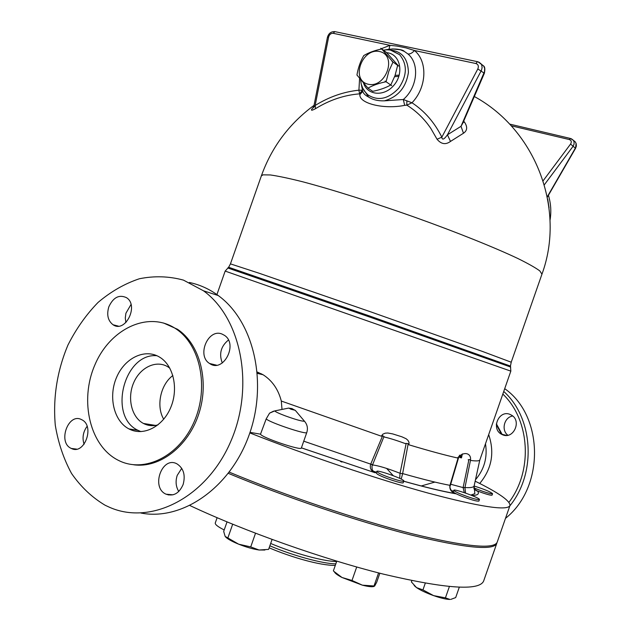 <?xml version="1.0" encoding="UTF-8"?>
<svg xmlns="http://www.w3.org/2000/svg" width="631" height="631" viewBox="0 0 631 631"><rect width="100%" height="100%" fill="white"/><g stroke="black" fill="none" stroke-linecap="round" stroke-linejoin="round"><path stroke-width="0.95" d="M189.339 282.475C199.688 284.644 209.326 288.998 218.255 295.545C253.457 320.99 268.136 381.842 249.237 434.633C230.638 487.55 182.446 521.064 140.989 513.05M228.414 340.062C220.866 346.261 218.823 353.904 222.301 362.991M131.011 304.497L125.908 313.252L125.285 318.016L125.9 322.559M87.102 426.327C83.071 431.872 82.062 437.851 84.073 444.279M181.744 468.328L177.216 475.388C175.331 481.311 175.852 486.682 178.77 491.486M105.164 505.265C92.039 497.449 80.839 486.864 71.563 473.495C63.621 458.887 58.194 442.788 55.283 425.207C52.894 397.719 57.09 371.052 67.88 345.196C76.051 328.98 86.116 314.719 98.065 302.423C110.875 291.577 124.638 283.682 139.356 278.76C154.311 275.739 169.005 276.197 183.447 280.117L203.49 290.804C241.389 318.142 254.94 386.582 230.56 441.913C206.589 497.48 151.251 525.623 109.786 507.403L105.164 505.265M222.167 334.122L224.486 335.361C238.51 344.274 223.114 373.371 209.634 363.511C196.359 355.742 208.206 327.915 222.167 334.122M108.808 306.871C113.201 297.406 119.07 294.322 126.421 297.635C139.254 305.309 125.356 333.436 113.052 324.76C107.933 320.777 106.521 314.814 108.808 306.871M71.216 448.396C57.358 442.465 68.345 412.209 81.644 419.678C95.194 425.633 84.491 455.472 71.319 448.444L71.216 448.396M183.132 484.513C179.18 493.379 173.501 496.613 166.087 494.199C150.509 487.716 162.104 455.503 176.995 463.88C183.589 468.234 185.632 475.111 183.132 484.513M146.092 424.608L145.769 423.835M163.539 323.001L177.524 329.287C199.759 343.974 209.571 380.872 198.899 413.605C188.409 446.417 159.485 468.565 133.63 464.763M119.125 460.701L119.014 460.646C89.949 446.843 79.12 400.835 94.934 364.797C110.228 328.467 148.758 310.389 175.97 328.869C200.343 344.826 209.24 387.379 194.222 421.618C179.496 456.024 144.783 473.345 119.125 460.701M130.104 429.482L128.945 428.914C113.777 421.129 108.13 396.591 116.632 377.235C124.875 357.73 145.311 348.044 159.888 357.312C173.478 365.617 178.66 388.609 170.804 407.342C163.129 426.162 144.333 436.163 130.104 429.482M140.942 431.62L137.984 430.318C107.712 416.523 124.157 352.508 156.953 355.734M157.971 424.892C153.286 426.17 148.813 425.878 144.57 424L143.442 423.448C131.493 417.233 127.005 397.909 133.709 382.646C140.224 367.274 156.362 359.662 167.925 366.856L169.865 368.212M172.862 375.532C160.495 384.579 155.936 406.151 163.713 419.229M153.854 425.625L153.641 425.113M213.049 364.339L213.799 365.12M502.828 394.075C529.874 419.733 533.242 470.529 508.949 502.347M509.84 505.888C536.815 472.887 533.313 417.896 503.743 391.457M502.741 434.838L501.282 434.136C490.831 428.528 499.003 409.74 509.895 414.346L511.702 415.253C521.869 421.114 513.429 439.531 502.741 434.838M504.713 388.68C543.67 415.703 544.932 487.1 505.494 518.351M512.735 416.018C504.256 417.044 500.919 430.2 507.876 435.248M434.877 482.084L421.161 485.988M393.255 475.687L386.622 468.415M475.167 481.185C498.845 492.89 510.44 501.022 509.943 505.581C507.363 511.047 480.128 506.89 428.228 493.111C377.141 479.134 306.784 455.432 249.837 432.913M341.986 462.058L340.519 461.521M301.949 448.026L374.885 472.682L372.266 469.985L371.935 466.38L383.995 436.486L382.615 435.745L370.783 463.974L372.456 464.724M229.274 472.154C285.882 495.706 358.045 519.999 411.136 533.503C465.181 546.675 493.86 549.585 497.165 542.242L497.196 542.155M496.345 424.545L501.479 434.246M496.392 423.819L502.252 434.641M367.976 88.151L372.747 91.329C379.728 89.933 385.722 87.819 390.739 84.996L386.054 81.746C378.939 83.189 372.913 85.319 367.976 88.151L356.941 75.01C358.156 67.793 360.435 61.31 363.779 55.56C368.67 52.633 374.648 50.433 381.708 48.973L393.003 62.059L388.799 71.335L386.109 81.683L385.091 81.083M391.733 85.635L390.802 84.933L394.974 75.72L397.648 65.435L398.611 66.058L392.048 61.365M398.611 66.058L386.503 52.491M368.133 84.215C385.951 88.585 397.648 55.212 379.594 51.537C361.863 47.57 350.402 80.224 368.133 84.215M387.387 53.114L380.777 48.256M548.418 195.294C550.91 203.513 551.447 211.787 550.035 220.132M377.898 472.493L376.81 471.404C376.904 469.361 405.078 479.41 403.808 481.043C403.998 482.754 382.741 475.75 377.898 472.493M403.808 481.043L403.241 482.668C403.422 484.395 382.157 477.399 377.33 474.126L376.242 473.029L376.81 471.404M460.875 494.12C456.221 492.156 453.878 490.871 453.855 490.263C453.886 488.426 480.601 498.119 479.45 499.555C477.21 499.91 471.018 498.096 460.875 494.12M479.45 499.555L478.913 501.093C476.673 501.456 470.481 499.649 460.33 495.666C455.677 493.694 453.342 492.409 453.318 491.794L453.855 490.263M474.11 486.004C484.332 489.262 490.492 491.825 492.59 493.702C491.983 494.105 488.733 493.332 482.841 491.368L473.881 487.937M492.59 493.702L492.093 495.122C491.486 495.532 488.228 494.759 482.344 492.795L475.593 490.287M264.886 550.027L259.073 550.011L268.593 549.396L272.071 539.473M227.026 521.9L223.69 531.412L225.149 536.389L238.652 544.182L250.728 546.911L259.073 550.011C253.023 549.104 246.216 547.156 238.652 544.182C231.956 541.437 227.586 539.008 225.543 536.894M374.041 586.436C372.132 587.067 368.244 586.649 362.368 585.166L374.672 586.025L376.723 582.184L379.846 573.232M333.783 571.292L341.986 577.483C337.577 575.18 335.045 573.311 334.391 571.883M341.986 577.483L351.995 580.465L362.368 585.166L341.986 577.483M411.846 580.638L411.396 581.924L416.523 587.603L414.165 585.552M422.944 589.898L433.584 595.617C426.209 592.951 420.522 590.285 416.523 587.603L422.944 589.898L425.278 583.202M450.826 599.379L455.685 597.589L459.297 587.224M433.584 595.617L445.439 597.857L449.998 599.45C446.409 599.442 440.935 598.164 433.584 595.617M255.508 533.266L250.728 546.911M232.673 524.227L227.933 537.754M378.576 572.909L373.946 586.16M356.704 567.009L351.995 580.465M449.375 586.57L445.439 597.857M336.78 561.164L333.373 570.881M257.338 372.661L261.684 373.954M257.274 372.022L263.111 374.767C272.221 380.619 278.287 389.374 281.308 401.048L282.01 409.432M479.86 459.865L479.812 459.983C479.292 461.056 476.176 461.198 470.458 460.425C471.72 452.774 463.28 450.96 457.522 457.98C445.32 455.259 429.127 450.873 408.927 444.808L409.014 442.323L407.886 440.264L406.143 438.75L401.9 436.802L392.695 433.907L387.805 433L385.265 433.166L382.891 434.144L381.305 436.179L281.308 401.048M167.136 494.294L168.43 494.964M189.97 505.565C244.386 531.215 323.222 559.161 383.687 574.202C445.723 588.77 479.024 591.081 483.606 581.127L483.638 581.017M217.111 517.72L215.274 522.949C214.942 524.487 217.908 526.814 224.179 529.937L224.202 529.945M228.351 473.36C284.944 496.968 357.233 521.316 410.45 534.828C464.637 548 493.403 550.879 496.739 543.465L496.905 542.786M401.198 479.103L402.617 473.739L400.038 473.274L399.715 478.377M402.617 473.739L400.038 473.274C387.276 468.305 378.056 465.528 372.369 464.944L370.712 464.132C369.608 467.918 370.87 470.718 374.522 472.524L372.889 471.065M457.522 457.98L458.28 457.341L449.958 485.349C437.843 483.03 422.068 479.103 402.641 473.573L408.178 443.735L406.175 443.412L400.086 473.045M408.927 444.808L408.178 443.735M449.911 485.507L450.282 485.704L449.911 485.507C449.406 489.159 451.07 491.817 454.912 493.481L452.695 492.141M303.748 441.179L370.712 464.132M382.615 435.745L381.305 436.179M473.802 486.462L475.159 489.688L477.706 491.249L473.928 488.812M465.583 493.095L464.937 487.684L470.458 460.425M260.5 434.175L266.203 418.889C269.327 422.47 307.171 435.138 306.792 432.487L301.358 447.994C301.579 451.047 261.581 437.528 260.5 434.175L250.026 432.361M406.175 443.412L405.283 443.577C396.339 440.312 389.319 438.119 384.224 436.999L383.995 436.486M464.937 487.684L463.107 487.597L464.298 492.653M474.212 485.523L474.102 486.028C473.518 487.4 470.474 487.905 464.96 487.526L463.107 487.597L450.692 484.245M470.245 459.62L468.92 459.605L463.146 487.384M403.753 481.201C425.176 487.219 442.228 491.312 454.912 493.481C453.137 493.568 448.665 487.85 450.282 485.704L450.274 485.72M468.92 459.605L468.147 459.818M460.204 455.976L459.77 456.883M266.203 418.889L269.563 413.155L273.586 411.144M313.615 107.057C310.192 110.638 310.831 111.174 315.539 108.666C329.556 100.021 344.234 95.084 359.575 93.853L359.859 94.634C359.134 103.46 383.774 109.589 404.668 105.353L406.821 105.14C416.239 110.993 424.237 118.754 430.815 128.416L437.054 139.246C441.187 144.223 445.667 144.949 450.495 141.423L463.477 133.236C467.311 130.649 467.666 126.973 464.55 122.217L463.69 121.144M398.871 76.351L394.62 76.69M474.323 96.519C536.476 130.317 565.66 209.886 541.958 274.162L539.813 270.912C535.561 267.765 528.25 263.632 517.87 258.505C494.704 247.533 457.144 232.429 415.419 217.466C373.513 202.598 331.843 189.458 302.501 181.736C288.903 178.328 278.216 176.073 270.423 174.961L263.04 174.842L261.352 175.891L230.441 263.876L228.635 267.26L369.419 315.926L510.487 366.075M406.869 100.794L406.821 105.14L411.988 102.774L403.319 99.509L404.668 105.353M359.575 93.853L362.265 90.225L358.913 90.186L359.575 93.853M359.859 94.634L362.746 91.4M315.539 108.666L315.161 105.48C314.049 107.357 313.631 107.546 313.907 106.04L313.907 106.032M437.054 139.246L441.842 137.164C434.578 122.54 424.624 111.08 411.988 102.774C426.785 87.488 427.905 61.42 414.449 50.512C412.224 53.083 410.047 54.234 407.91 53.95C419.867 63.613 417.541 87.464 403.319 99.509L384.437 100.834C398.035 96.929 406.025 87.504 408.399 72.541C408.068 57.973 401.308 50.417 388.12 49.881M359.583 78.496L358.913 90.186C343.65 91.779 329.066 96.882 315.161 105.48L328.633 37C329.429 34.413 330.959 33.191 333.223 33.309L334.832 31.621L477.493 61.68L475.924 63.526L414.449 50.512L406.072 47.901L397.033 46.087L389.926 45.322L389.043 49.155M392.269 48.926L400.425 49.778L404.329 51.411L407.91 53.95M450.495 141.423L447.434 134.805C444.035 139.569 442.173 140.358 441.842 137.164L477.825 68.937L484.363 73.275L462.878 123.021L461.016 126.318L447.434 134.805L481.437 70.341L482.1 67.683L481.761 65.151L481.09 63.849L478.905 62.122M463.477 133.236L461.016 126.318L484.545 71.532L484.624 68.266L483.614 65.947L477.904 61.767M464.55 122.217L463.193 122.296M368.607 97.048C364.986 95.242 362.983 93.104 362.588 90.643L361.358 84.538M362.565 87.898L368.599 97.048C372.826 99.793 378.111 101.055 384.437 100.834M544.332 184.788L573.106 146.258L570.582 144.042L543.117 180.789M547.337 197.164L575.559 148.324L573.106 146.258L574.06 144.081L574.068 141.88L573.382 140.311L571.363 138.757M481.264 64.125L483.606 65.939M395.101 75.349L399.226 75.168M549.041 207.765L547.716 199.136M479.718 483.472C491.794 468.88 494.783 452.593 488.678 434.609M485.491 443.751C487.621 457.428 484.292 469.417 475.482 479.734M216.749 295.063L225.164 271.093L510.834 371.131L479.852 459.912M510.7 367.061L369.096 316.841L227.767 267.97M335.834 563.862C322.788 563.759 293.297 555.761 269.847 545.807M270.667 543.465C294.125 553.395 323.608 561.416 336.638 561.566M403.737 481.248C425.452 487.361 442.741 491.525 455.606 493.742C451.725 491.794 451.031 490.95 453.523 491.21M301.397 447.876L374.885 472.682L376.47 472.367M471.925 495.493C477.62 495.374 479.544 493.963 477.706 491.249L476.46 490.768M303.598 420.191L304.505 421.256C301.815 421.311 295.403 419.505 285.275 415.853C279.036 413.486 275.502 411.838 274.69 410.915L276.039 410.639M288.856 408.076L290.978 409.259L295.198 410.276M292.019 408.557C292.5 408.58 292.5 408.58 292.019 408.557M573.437 140.39L575.314 141.912L576.079 143.513L575.622 147.678L547.266 196.793M333.223 33.309L389.926 45.322L381.384 48.705M381.361 48.713L380.39 49.265M328.633 37L327.41 37.41L313.899 106.04M327.41 37.41C328.562 33.404 331.038 31.471 334.832 31.621L335.29 31.716M475.924 63.526C478.266 64.401 478.897 66.208 477.825 68.937M570.637 138.512L569.296 139.546C571.402 140.374 571.828 141.872 570.582 144.042M511.181 125.782L569.296 139.546M386.764 52.649L388.246 52.894C400.472 55.252 403.935 73.299 394.201 84.909C384.76 96.756 367.699 95.715 363.645 83.355M360.593 79.751L361.24 84.089L362.675 88.135L364.363 91.038L367.699 94.729C377.945 101.339 388.278 99.177 398.682 88.245C407.232 75.554 407.523 64.362 399.581 54.668L391.22 50.314M391.449 50.37L399.573 54.66L390.707 50.204C389.185 49.739 386.724 49.715 383.34 50.141M541.958 274.162L511.22 362.21L482.573 351.483L370.831 311.895L259.089 273.215L230.433 263.876M228.548 267.331L225.164 271.093M460.433 456.016L460.023 457.625M461.19 456.039L460.756 457.775M462.365 453.902L461.482 457.94M203.49 290.804L218.255 295.545M209.634 363.511L216.512 365.175M113.052 324.76L118.336 326.117M71.319 448.444L76.643 449.122M166.087 494.199L172.981 494.83M175.97 328.869L177.524 329.287M128.945 428.914L137.984 430.318M143.442 423.448L155.549 425.428M145.8 423.835L146.14 424.631M212.962 364.316L213.68 365.097M501.282 434.136L506.598 435.422M497.165 542.242L509.943 505.581M510.834 371.131L510.463 365.956L511.22 362.21M335.29 565.408C319.98 565.605 291.08 557.173 269.145 547.826M496.739 543.465L483.606 581.127M372.882 471.057L376.518 472.233M470.852 495.059L474.859 493.671L474.102 486.028L479.812 459.983M451.26 490.602L453.563 491.092M450.329 485.515L458.698 457.301M459.825 457.593L459.415 455.164M269.563 413.155L274.69 410.915L288.501 408.123L291.908 408.572L295.45 410.536L304.505 421.256C307.313 424.553 308.078 428.299 306.792 432.487M314.041 105.345C289.195 123.676 271.638 147.181 261.368 175.852M313.867 106.229L313.031 108.027L313.836 107.01M392.324 48.926C399.218 49.131 403.209 49.959 404.321 51.411M404.353 51.426C399.833 48.816 393.436 48.311 385.155 49.912M573.382 140.311L575.314 141.912L576.198 143.679L576.348 146.1L575.559 148.324M573.398 140.35L570.385 138.449L509.611 124.086M483.654 65.995C484.931 66.87 485.168 69.3 484.363 73.275M460.504 457.72L461.356 455.961M257.393 373.371L263.119 374.767"/></g></svg>
